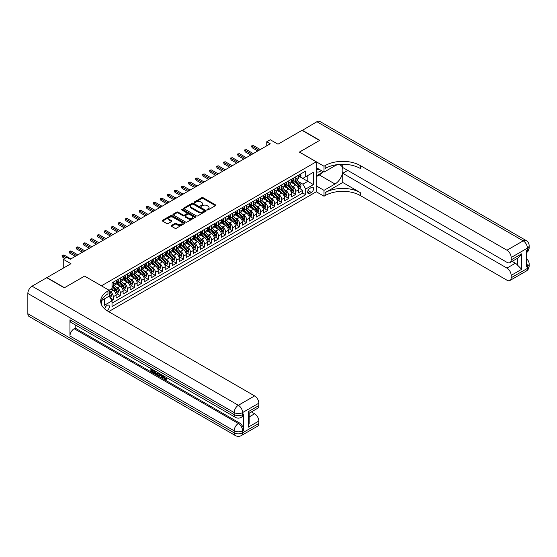 <?xml version="1.0" encoding="UTF-8"?>
<svg xmlns="http://www.w3.org/2000/svg" width="557" height="557" viewBox="0 0 557 557"><rect width="100%" height="100%" fill="white"/><g stroke="black" fill="none" stroke-linecap="round" stroke-linejoin="round"><path stroke-width="0.84" d="M207.197 209.885A0.682 0.397 0 0 0 208.158 209.885L215.475 205.658A0.975 0.564 0 0 0 215.761 205.261A0.975 0.564 0 0 0 215.475 204.858L203.082 197.7A0.975 0.564 0 0 0 201.704 197.7L194.386 201.926A0.682 0.397 0 0 0 195.347 202.483L196.294 201.94A3.119 1.796 0 0 1 200.701 201.94L201.738 202.532A3.119 1.796 0 0 1 202.651 203.806A3.119 1.796 0 0 1 201.738 205.08L200.792 205.624A0.682 0.397 0 0 0 201.752 206.181L202.699 205.637A3.119 1.796 0 0 1 207.107 205.637L208.144 206.236A3.119 1.796 0 0 1 209.056 207.503A3.119 1.796 0 0 1 208.144 208.778L207.197 209.328A0.682 0.397 0 0 0 207.197 209.885L207.197 209.328M106.923 310.604A3.175 1.831 120 0 0 107.111 310.507A3.175 1.831 120 0 0 109.186 307.708A3.175 1.831 120 0 0 108.699 305.159A3.175 1.831 120 0 0 107.111 305.32A3.175 1.831 120 0 0 104.869 309.065M171.465 225.46A0.975 0.564 0 0 0 171.18 225.857A0.975 0.564 0 0 0 171.465 226.253L174.94 228.266A0.975 0.564 0 0 0 176.318 228.266L184.451 223.573A0.975 0.564 0 0 0 184.736 223.176A0.975 0.564 0 0 0 184.451 222.779L172.05 215.615A0.975 0.564 0 0 0 170.672 215.615L162.547 220.307A0.975 0.564 0 0 0 162.261 220.711A0.975 0.564 0 0 0 162.547 221.108L166.745 223.531A0.975 0.564 0 0 0 168.123 223.531L171.605 221.526A0.975 0.564 0 0 0 171.89 221.129A0.975 0.564 0 0 0 171.605 220.725L169.516 219.528A2.604 1.504 0 0 1 168.757 218.462A2.604 1.504 0 0 1 170.365 217.07A2.604 1.504 0 0 1 173.206 217.397L181.366 222.111A2.604 1.504 0 0 1 182.125 223.176A2.604 1.504 0 0 1 180.517 224.562A2.604 1.504 0 0 1 177.683 224.234L176.318 223.454A0.975 0.564 0 0 0 174.94 223.454L171.465 225.46L171.465 226.253M84.657 276.147L101.492 285.79L316.223 161.822L299.381 152.096L319.558 140.448L302.012 130.324L277.978 144.2L270.263 139.737L266.754 141.763L270.263 143.79L70.273 259.256L66.763 257.23L63.254 259.256L63.254 268.168M84.657 276.07L64.48 287.718L46.934 277.588L70.969 263.712L63.254 259.256M196.363 215.893A0.975 0.564 0 0 0 197.742 215.893L205.867 211.2A0.975 0.564 0 0 0 206.153 210.804A0.975 0.564 0 0 0 205.867 210.407L193.474 203.249A0.975 0.564 0 0 0 192.095 203.249L183.963 207.942A0.975 0.564 0 0 0 183.678 208.339A0.975 0.564 0 0 0 183.963 208.736L196.363 215.893M181.861 210.031A0.682 0.397 0 0 1 182.557 210.128L195.145 217.397L187.034 222.083A0.975 0.564 0 0 1 185.655 222.083L173.255 214.925L176.736 212.927L176.736 212.12L173.255 214.125A0.975 0.564 0 0 0 172.969 214.522A0.975 0.564 0 0 0 173.255 214.925L173.255 214.125M176.736 212.927A0.975 0.564 0 0 1 178.108 212.927L178.108 212.12A0.975 0.564 0 0 0 176.736 212.12M178.108 212.12L183.142 215.023A0.975 0.564 0 0 0 184.513 215.023L186.825 213.686A0.975 0.564 0 0 0 187.11 213.289A0.975 0.564 0 0 0 186.825 212.892L181.589 209.871A0.682 0.397 0 0 1 182.557 209.314L195.159 216.589A0.975 0.564 0 0 1 195.444 216.993A0.975 0.564 0 0 1 195.159 217.39L195.159 216.589M111.832 300.529L113.287 299.687L110.37 298.009M109.144 291.102L110.481 291.868A3.969 2.291 60 0 1 113.287 296.728L116.093 295.113L116.093 298.072L120.305 295.635L117.109 293.797M115.731 286.799L117.492 287.816A3.969 2.291 60 0 1 120.305 292.683L123.111 291.06L123.111 294.019L127.316 291.583L124.127 289.744M122.749 282.747L124.51 283.764A3.969 2.291 60 0 1 127.316 288.63L130.129 287.008L130.129 289.967L134.334 287.537L131.146 285.692M129.767 278.695L131.529 279.718A3.969 2.291 60 0 1 134.334 284.578L137.14 282.956L137.14 285.915L141.353 283.485L138.164 281.64M136.785 274.65L138.547 275.666A3.969 2.291 60 0 1 141.353 280.526L144.159 278.904L144.159 281.863L148.371 279.433L145.175 277.588M143.803 270.598L145.565 271.614A3.969 2.291 60 0 1 148.371 276.474L151.177 274.852L151.177 277.811L155.389 275.381L152.193 273.536M150.822 266.545L152.583 267.562A3.969 2.291 60 0 1 155.389 272.422L158.195 270.799L158.195 273.759L162.407 271.329L159.211 269.484M157.84 262.493L159.601 263.51A3.969 2.291 60 0 1 162.407 268.37L165.213 266.754L165.213 269.706L169.425 267.276L166.23 265.431M164.851 258.441L166.613 259.458A3.969 2.291 60 0 1 169.425 264.317L172.231 262.702L172.231 265.654L176.437 263.224L173.248 261.386M171.869 254.389L173.631 255.405A3.969 2.291 60 0 1 176.437 260.272L179.25 258.65L179.25 261.609L183.455 259.172L180.266 257.334M178.888 250.337L180.649 251.353A3.969 2.291 60 0 1 183.455 256.22L186.261 254.598L186.261 257.557L190.473 255.127L187.284 253.282M185.906 246.285L187.667 247.308A3.969 2.291 60 0 1 190.473 252.168L193.279 250.546L193.279 253.505L197.491 251.075L194.296 249.23M192.924 242.239L194.685 243.256A3.969 2.291 60 0 1 197.491 248.116L200.297 246.493L200.297 249.452L204.51 247.023L201.314 245.177M199.942 238.187L201.704 239.204A3.969 2.291 60 0 1 204.51 244.063L207.315 242.441L207.315 245.4L211.528 242.97L208.332 241.125M206.96 234.135L208.722 235.151A3.969 2.291 60 0 1 211.528 240.011L214.334 238.389L214.334 241.348L218.546 238.918L215.35 237.073M213.972 230.083L215.733 231.099A3.969 2.291 60 0 1 218.546 235.959L221.352 234.337L221.352 237.296L225.557 234.866L222.368 233.021M220.99 226.031L222.751 227.047A3.969 2.291 60 0 1 225.557 231.907L228.37 230.292L228.37 233.244L232.575 230.814L229.387 228.976M228.008 221.978L229.769 222.995A3.969 2.291 60 0 1 232.575 227.855L235.381 226.239L235.381 229.199L239.594 226.762L236.405 224.924M235.026 217.926L236.788 218.943A3.969 2.291 60 0 1 239.594 223.81L242.399 222.187L242.399 225.146L246.612 222.709L243.416 220.871M242.044 213.874L243.806 214.891A3.969 2.291 60 0 1 246.612 219.757L249.418 218.135L249.418 221.094L253.63 218.664L250.434 216.819M249.063 209.822L250.824 210.845A3.969 2.291 60 0 1 253.63 215.705L256.436 214.083L256.436 217.042L260.648 214.612L257.452 212.767M256.081 205.777L257.842 206.793A3.969 2.291 60 0 1 260.648 211.653L263.454 210.031L263.454 212.99L267.666 210.56L264.471 208.715M263.092 201.725L264.853 202.741A3.969 2.291 60 0 1 267.666 207.601L270.472 205.979L270.472 208.938L274.678 206.508L271.489 204.663M270.11 197.672L271.872 198.689A3.969 2.291 60 0 1 274.678 203.549L277.49 201.926L277.49 204.885L281.696 202.456L278.507 200.611M277.128 193.62L278.89 194.637A3.969 2.291 60 0 1 281.696 199.497L284.502 197.881L284.502 200.833L288.714 198.403L285.525 196.558M284.147 189.568L285.908 190.585A3.969 2.291 60 0 1 288.714 195.444L291.52 193.829L291.52 196.781L295.732 194.351L295.732 191.399A3.969 2.291 -120 0 0 292.926 186.532L291.165 185.516M292.536 192.513L295.732 194.351M116.093 295.113A3.969 2.291 -120 0 0 113.287 290.246L111.177 289.034M123.111 291.06A3.969 2.291 -120 0 0 120.305 286.201L115.96 283.694M130.129 287.008A3.969 2.291 -120 0 0 127.316 282.148L122.979 279.642M137.14 282.956A3.969 2.291 -120 0 0 134.334 278.096L129.997 275.59M144.159 278.904A3.969 2.291 -120 0 0 141.353 274.044L137.015 271.538M151.177 274.852A3.969 2.291 -120 0 0 148.371 269.992L144.033 267.485M158.195 270.799A3.969 2.291 -120 0 0 155.389 265.94L151.051 263.433M165.213 266.754A3.969 2.291 -120 0 0 162.407 261.887L158.063 259.381M172.231 262.702A3.969 2.291 -120 0 0 169.425 257.835L165.081 255.336M179.25 258.65A3.969 2.291 -120 0 0 176.437 253.79L172.099 251.284M186.261 254.598A3.969 2.291 -120 0 0 183.455 249.738L179.117 247.231M193.279 250.546A3.969 2.291 -120 0 0 190.473 245.686L186.135 243.179M200.297 246.493A3.969 2.291 -120 0 0 197.491 241.634L193.154 239.127M207.315 242.441A3.969 2.291 -120 0 0 204.51 237.581L200.172 235.075M214.334 238.389A3.969 2.291 -120 0 0 211.528 233.529L207.183 231.023M221.352 234.337A3.969 2.291 -120 0 0 218.546 229.477L214.201 226.971M228.37 230.292A3.969 2.291 -120 0 0 225.557 225.425L221.22 222.918M235.381 226.239A3.969 2.291 -120 0 0 232.575 221.373L228.238 218.873M242.399 222.187A3.969 2.291 -120 0 0 239.594 217.327L235.256 214.821M249.418 218.135A3.969 2.291 -120 0 0 246.612 213.275L242.274 210.769M256.436 214.083A3.969 2.291 -120 0 0 253.63 209.223L249.292 206.717M263.454 210.031A3.969 2.291 -120 0 0 260.648 205.171L256.304 202.664M270.472 205.979A3.969 2.291 -120 0 0 267.666 201.119L263.322 198.612M277.49 201.926A3.969 2.291 -120 0 0 274.678 197.067L270.34 194.56M284.502 197.881A3.969 2.291 -120 0 0 281.696 193.014L277.358 190.508M291.52 193.829A3.969 2.291 -120 0 0 288.714 188.962L284.376 186.463M311.384 187.465L309.838 188.357A3.077 1.775 120 0 0 307.826 191.065A3.077 1.775 120 0 0 308.3 193.537A3.077 1.775 120 0 0 309.838 193.383L311.384 192.492A3.077 1.775 120 0 0 313.389 189.777A3.077 1.775 120 0 0 312.916 187.312A3.077 1.775 120 0 0 311.384 187.465M101.492 304.735L101.492 300.578M108.657 311.642L316.223 191.803L316.223 161.822M109.144 296.046L112.02 300.864L112.02 306.538L305.696 194.72L305.696 189.046L302.89 184.186L298.183 181.464M112.02 300.864L104.305 305.32L104.305 298.956M109.075 290.246L112.02 288.547L112.02 282.872L305.696 171.055L305.696 176.729L313.417 172.273L313.417 184.59L305.696 189.046M117.457 281.96L117.492 281.981A3.969 2.291 60 0 0 119.477 282.183L122.289 280.561A3.969 2.291 -120 0 0 123.111 278.744L123.111 276.474M124.476 277.908L124.51 277.936A3.969 2.291 60 0 0 126.495 278.131L129.301 276.509A3.969 2.291 -120 0 0 130.129 274.692L130.129 272.422M131.494 273.863L131.529 273.884A3.969 2.291 60 0 0 133.513 274.079L136.319 272.457A3.969 2.291 -120 0 0 137.14 270.639L137.14 268.37M138.512 269.811L138.547 269.832A3.969 2.291 60 0 0 140.531 270.027L143.337 268.404A3.969 2.291 -120 0 0 144.159 266.587L144.159 264.317M145.53 265.759L145.565 265.78A3.969 2.291 60 0 0 147.549 265.974L150.355 264.352A3.969 2.291 -120 0 0 151.177 262.535L151.177 260.272M152.541 261.706L152.583 261.727A3.969 2.291 60 0 0 154.567 261.922L157.373 260.3A3.969 2.291 -120 0 0 158.195 258.483L158.195 256.22M159.56 257.654L159.601 257.675A3.969 2.291 60 0 0 161.586 257.87L164.392 256.255A3.969 2.291 -120 0 0 165.213 254.438L165.213 252.168M166.578 253.602L166.613 253.623A3.969 2.291 60 0 0 168.597 253.818L171.41 252.203A3.969 2.291 -120 0 0 172.231 250.385L172.231 248.116M173.596 249.55L173.631 249.571A3.969 2.291 60 0 0 175.615 249.773L178.421 248.15A3.969 2.291 -120 0 0 179.25 246.333L179.25 244.063M180.614 245.498L180.649 245.519A3.969 2.291 60 0 0 182.633 245.721L185.439 244.098A3.969 2.291 -120 0 0 186.261 242.281L186.261 240.011M187.632 241.453L187.667 241.473A3.969 2.291 60 0 0 189.652 241.668L192.457 240.046A3.969 2.291 -120 0 0 193.279 238.229L193.279 235.959M194.651 237.4L194.685 237.421A3.969 2.291 60 0 0 196.67 237.616L199.476 235.994A3.969 2.291 -120 0 0 200.297 234.177L200.297 231.907M201.662 233.348L201.704 233.369A3.969 2.291 60 0 0 203.688 233.564L206.494 231.942A3.969 2.291 -120 0 0 207.315 230.125L207.315 227.855M208.68 229.296L208.722 229.317A3.969 2.291 60 0 0 210.706 229.512L213.512 227.89A3.969 2.291 -120 0 0 214.334 226.072L214.334 223.81M215.698 225.244L215.733 225.265A3.969 2.291 60 0 0 217.724 225.46L220.53 223.844A3.969 2.291 -120 0 0 221.352 222.027L221.352 219.757M222.716 221.192L222.751 221.213A3.969 2.291 60 0 0 224.736 221.407L227.548 219.792A3.969 2.291 -120 0 0 228.37 217.975L228.37 215.705M229.735 217.139L229.769 217.16A3.969 2.291 60 0 0 231.754 217.362L234.56 215.74A3.969 2.291 -120 0 0 235.381 213.923L235.381 211.653M236.753 213.087L236.788 213.108A3.969 2.291 60 0 0 238.772 213.31L241.578 211.688A3.969 2.291 -120 0 0 242.399 209.871L242.399 207.601M243.771 209.035L243.806 209.063A3.969 2.291 60 0 0 245.79 209.258L248.596 207.636A3.969 2.291 -120 0 0 249.418 205.818L249.418 203.549M250.782 204.99L250.824 205.011A3.969 2.291 60 0 0 252.808 205.206L255.614 203.583A3.969 2.291 -120 0 0 256.436 201.766L256.436 199.497M257.8 200.938L257.842 200.959A3.969 2.291 60 0 0 259.827 201.154L262.632 199.531A3.969 2.291 -120 0 0 263.454 197.714L263.454 195.444M264.819 196.886L264.853 196.906A3.969 2.291 60 0 0 266.845 197.101L269.651 195.479A3.969 2.291 -120 0 0 270.472 193.662L270.472 191.399M271.837 192.833L271.872 192.854A3.969 2.291 60 0 0 273.856 193.049L276.669 191.427A3.969 2.291 -120 0 0 277.49 189.61L277.49 187.347M278.855 188.781L278.89 188.802A3.969 2.291 60 0 0 280.874 188.997L283.68 187.382A3.969 2.291 -120 0 0 284.502 185.565L284.502 183.295M285.873 184.729L285.908 184.75A3.969 2.291 60 0 0 287.892 184.945L290.698 183.33A3.969 2.291 -120 0 0 291.52 181.512L291.52 179.243M112.02 303.133L302.75 193.014L302.75 190.299L298.538 192.736L298.538 189.777A3.969 2.291 -120 0 0 295.732 184.917L291.395 182.411M292.891 180.677L292.926 180.698A3.969 2.291 -120 0 0 294.911 180.9A3.969 2.291 -120 0 0 295.732 179.082L295.732 176.813M294.911 180.9L297.717 179.277A3.969 2.291 -120 0 0 298.538 177.46L298.538 175.19M113.287 282.148L113.287 284.418A3.969 2.291 60 0 1 112.465 286.235A3.969 2.291 60 0 1 112.02 286.395M112.465 286.235L115.271 284.613A3.969 2.291 -120 0 0 116.093 282.796L116.093 280.526M120.305 278.096L120.305 280.366A3.969 2.291 60 0 1 119.477 282.183M127.316 274.044L127.316 276.314A3.969 2.291 60 0 1 126.495 278.131M134.334 269.992L134.334 272.262A3.969 2.291 60 0 1 133.513 274.079M141.353 265.94L141.353 268.209A3.969 2.291 60 0 1 140.531 270.027M148.371 261.887L148.371 264.157A3.969 2.291 60 0 1 147.549 265.974M155.389 257.835L155.389 260.105A3.969 2.291 60 0 1 154.567 261.922M162.407 253.783L162.407 256.053A3.969 2.291 60 0 1 161.586 257.87M169.425 249.738L169.425 252.001A3.969 2.291 60 0 1 168.597 253.818M176.437 245.686L176.437 247.956A3.969 2.291 60 0 1 175.615 249.773M183.455 241.634L183.455 243.903A3.969 2.291 60 0 1 182.633 245.721M190.473 237.581L190.473 239.851A3.969 2.291 60 0 1 189.652 241.668M197.491 233.529L197.491 235.799A3.969 2.291 60 0 1 196.67 237.616M204.51 229.477L204.51 231.747A3.969 2.291 60 0 1 203.688 233.564M211.528 225.425L211.528 227.695A3.969 2.291 60 0 1 210.706 229.512M218.546 221.373L218.546 223.642A3.969 2.291 60 0 1 217.724 225.46M225.557 217.327L225.557 219.59A3.969 2.291 60 0 1 224.736 221.407M232.575 213.275L232.575 215.545A3.969 2.291 60 0 1 231.754 217.362M239.594 209.223L239.594 211.493A3.969 2.291 60 0 1 238.772 213.31M246.612 205.171L246.612 207.441A3.969 2.291 60 0 1 245.79 209.258M253.63 201.119L253.63 203.389A3.969 2.291 60 0 1 252.808 205.206M260.648 197.067L260.648 199.336A3.969 2.291 60 0 1 259.827 201.154M267.666 193.014L267.666 195.284A3.969 2.291 60 0 1 266.845 197.101M274.678 188.962L274.678 191.232A3.969 2.291 60 0 1 273.856 193.049M281.696 184.91L281.696 187.18A3.969 2.291 60 0 1 280.874 188.997M288.714 180.865L288.714 183.128A3.969 2.291 60 0 1 287.892 184.945M288.714 195.444L288.714 198.403M281.696 199.497L281.696 202.456M274.678 203.549L274.678 206.508M267.666 207.601L267.666 210.56M260.648 211.653L260.648 214.612M253.63 215.705L253.63 218.664M246.612 219.757L246.612 222.709M239.594 223.81L239.594 226.762M232.575 227.855L232.575 230.814M225.557 231.907L225.557 234.866M218.546 235.959L218.546 238.918M211.528 240.011L211.528 242.97M204.51 244.063L204.51 247.023M197.491 248.116L197.491 251.075M190.473 252.168L190.473 255.127M183.455 256.22L183.455 259.172M176.437 260.272L176.437 263.224M169.425 264.317L169.425 267.276M162.407 268.37L162.407 271.329M155.389 272.422L155.389 275.381M148.371 276.474L148.371 279.433M141.353 280.526L141.353 283.485M134.334 284.578L134.334 287.537M127.316 288.63L127.316 291.583M120.305 292.683L120.305 295.635M113.287 296.728L113.287 299.687M302.89 184.186L307.805 181.345L307.805 175.518L313.417 172.273M299.763 176.708L313.417 184.59M299.903 176.625L302.89 178.351L305.696 176.729M266.754 141.763L266.754 145.816M299.555 188.461L302.75 190.299M302.75 193.014L305.696 194.72M207.469 209.975L208.144 209.585A3.119 1.796 0 0 0 209.056 208.318L209.056 207.503M202.651 203.806L202.651 204.621A3.119 1.796 0 0 1 201.738 205.888L201.063 206.278M215.462 205.665L203.082 198.515A0.975 0.564 0 0 0 201.704 198.515L194.658 202.581M205.853 211.214L193.474 204.064A0.975 0.564 0 0 0 192.095 204.064L183.977 208.743M204.147 211.082A0.682 0.397 0 0 0 204.147 210.525L193.265 204.245A0.682 0.397 0 0 0 192.297 204.245L191.302 204.823A3.119 1.796 0 0 0 190.39 206.097A3.119 1.796 0 0 0 191.302 207.364L198.738 211.66A3.119 1.796 0 0 0 203.145 211.66L204.147 211.082L204.147 211.897A0.682 0.397 0 0 0 204.349 211.618L204.349 210.804M190.39 206.097L190.39 206.905A3.119 1.796 0 0 0 191.302 208.179L191.302 207.364M204.147 211.897L203.145 212.475A3.119 1.796 0 0 1 198.738 212.475L191.302 208.179M178.108 212.927L183.142 215.831A0.975 0.564 0 0 0 184.513 215.831L186.825 214.501A0.975 0.564 0 0 0 187.11 214.104L187.11 213.289M188.357 218.031A2.604 1.504 0 0 0 191.197 218.358A2.604 1.504 0 0 0 192.806 216.972A2.604 1.504 0 0 0 192.04 215.907L189.164 214.243A0.975 0.564 0 0 0 187.786 214.243L185.481 215.58A0.975 0.564 0 0 0 185.196 215.977A0.975 0.564 0 0 0 185.481 216.374L188.357 218.031L188.357 218.845A2.604 1.504 0 0 0 191.197 219.173A2.604 1.504 0 0 0 192.806 217.78L192.806 216.972M185.196 215.977L185.196 216.784A0.975 0.564 0 0 0 185.481 217.181L185.481 216.374M188.357 218.845L185.481 217.181M182.125 223.176L182.125 223.984A2.604 1.504 0 0 1 180.517 225.376A2.604 1.504 0 0 1 177.683 225.049L176.318 224.262A0.975 0.564 0 0 0 174.94 224.262L171.479 226.26M168.757 218.462L168.757 219.27A2.604 1.504 0 0 0 169.516 220.335L169.516 219.528M171.591 221.533L169.516 220.335M184.451 222.779L184.451 223.573L172.05 216.429A0.975 0.564 0 0 0 170.672 216.429L162.56 221.115M298.482 189.081L300.293 188.036L300.996 186.01A2.632 1.518 -120 0 0 299.972 183.538L296.763 179.827M296.122 185.168L292.46 180.928M294.04 183.935L291.91 181.471A6.301 3.641 -120 0 0 291.715 181.255M294.556 181.039L297.793 184.792A2.632 1.518 60 0 1 298.733 186.609L299.575 186.122A2.632 1.518 -120 0 0 298.636 184.311L295.433 180.593M294.744 180.976L298.225 185.015A1.337 0.773 60 0 1 298.566 185.537L299.575 186.122M300.397 174.118L300.996 175.149A2.632 1.518 60 0 1 300.453 176.311L299.116 177.084A2.632 1.518 -120 0 0 299.575 176.478L299.52 176.242M298.629 177.21L298.636 177.21A2.632 1.518 -120 0 0 299.116 177.084M299.234 176.284L299.575 176.478L298.733 176.966A2.632 1.518 60 0 1 298.538 177.335M259.033 150.272L252.154 146.303L252.154 147.765L251.527 145.941L252.154 146.303L253.421 145.572L260.293 149.548M252.154 147.765L257.773 151.003M251.527 145.941L253.421 145.572M316.223 171.375A6.447 3.725 120 0 0 317.699 172.092A6.447 3.725 120 0 0 321.264 170.526M316.223 168.694A4.414 2.548 120 0 0 316.94 169.565A4.414 2.548 120 0 0 317.587 169.76A4.414 2.548 120 0 0 319.182 169.321M323.45 171.786L316.223 175.963M302.221 130.442L316.891 121.732L523.197 240.84A5.953 3.439 120 0 1 526.17 240.547A5.953 5.953 0 0 1 529.15 245.707A5.953 3.439 180 0 1 527.409 248.137L511.159 257.515A5.953 3.439 -120 0 0 506.954 250.218L523.197 240.84A5.953 3.439 60 0 1 527.409 248.137L527.409 250.163L526.351 250.768L526.351 266.977L527.409 266.364L527.409 268.39A5.953 3.439 60 0 1 526.17 271.12L509.927 280.498A5.953 3.439 -120 0 0 511.159 277.769L527.409 268.39A5.953 3.439 0 0 0 529.15 265.961A5.953 5.953 0 0 1 526.17 271.12M302.221 130.199L319.767 140.329L299.45 152.138M316.223 185.843L324.014 190.341L334.994 184.005A11.161 6.447 120 0 0 342.29 174.167A11.161 6.447 120 0 0 340.578 165.22A11.161 6.447 120 0 0 334.994 165.77L324.014 172.113L324.014 166.237L325.204 165.547A24.807 14.322 180 0 1 360.288 165.547L506.954 250.218M324.014 190.341L324.014 196.217L325.204 195.528A24.807 14.322 180 0 1 360.288 195.528L506.954 280.199A5.953 3.439 -120 0 0 509.927 280.498M342.75 182.48L325.204 192.611A24.807 14.322 180 0 1 360.288 192.611L342.75 182.48L342.75 173.29L347.728 170.407M342.75 164.266L342.75 167.532L506.954 262.333A5.953 3.439 -120 0 0 509.927 262.632A5.953 3.439 -120 0 0 511.159 259.903L521.686 253.825L521.686 269.303L517.474 265.09L517.474 258.274M521.686 269.303L511.159 275.381L511.159 277.769M511.159 275.381A5.953 3.439 -120 0 0 506.954 268.091L515.371 263.224A5.953 3.439 60 0 1 517.474 265.09M342.75 173.29L506.954 268.091M316.891 121.732A5.953 3.439 -60 0 1 319.864 121.44L526.17 240.547M316.223 167.615L324.014 172.113M299.45 152.054L324.014 166.237M316.223 191.719L324.014 196.217M511.159 257.515L511.159 259.903M512.134 261.358L515.371 263.224M325.204 165.547L325.204 168.465A24.807 14.322 180 0 1 360.288 168.465L360.288 165.547M509.927 262.632L518.539 257.661L521.686 253.825M322.371 172.412A11.161 6.447 -60 0 1 319.272 174.926L316.223 176.687M163.821 375.982L165.617 378.878M163.319 375.717L164.566 379.032L165.38 379.136L166.306 378.175L166.898 378.676L165.847 379.783L164.621 379.623L162.714 375.369M159.88 375.334L159.051 376.351L158.418 375.982L159.483 373.51M162.157 375.049L162.992 377.98L162.435 378.3L161.802 377.938L161.321 376.163L159.532 375.126L159.051 376.351M152.054 370.064L152.054 371.101L154.54 372.536L154.54 373.093L153.976 373.42L150.898 371.644L150.898 368.553M154.268 370.496L153.704 371.018L151.49 369.744L151.49 371.422L152.054 371.101M69.952 319.802L234.156 414.603A5.953 3.439 120 0 0 235.388 417.332L71.185 322.531A5.953 3.439 -60 0 1 69.952 319.802L69.952 336.01A5.953 3.439 -60 0 1 74.165 328.714L75.216 328.108L239.419 422.909A5.953 3.439 60 0 1 243.632 430.206L243.632 413.997A5.953 3.439 60 0 1 242.399 416.727L241.341 417.332A5.953 3.439 -120 0 0 242.58 414.603L243.632 413.997M75.216 328.108L75.216 324.856M158.801 373.113L157.659 375.028L154.783 373.886L154.783 370.795M64.271 287.837L84.587 276.112L109.144 290.288L107.954 290.977A24.807 14.322 -0 0 0 100.685 301.107A24.807 14.322 -0 0 0 107.954 311.238L254.612 395.909A5.953 3.439 60 0 1 258.824 403.198L242.58 412.577L242.58 414.603A5.953 3.439 -0 0 1 234.156 414.603L234.156 412.577L27.85 293.469A5.953 3.439 -60 0 1 32.062 286.18L46.725 277.713L64.271 287.837M109.144 290.288L109.144 296.164L101.388 300.641M248.297 411.665L249.167 412.988L249.167 423.397L248.297 427.142L248.297 411.665L258.824 405.593L258.824 403.198M258.824 405.593A5.953 3.439 60 0 1 257.592 408.316L249.167 413.176M27.85 313.723L234.156 432.838A5.953 3.439 120 0 0 235.388 435.56L29.082 316.453A5.953 3.439 -60 0 1 27.85 313.723L27.85 293.469M251.374 411.908L254.612 413.774A5.953 3.439 60 0 1 258.824 421.064L248.297 427.142M243.632 430.206L242.58 430.812L242.58 432.838L258.824 423.459L258.824 421.064M258.824 423.459A5.953 3.439 60 0 1 257.592 426.182L241.341 435.56A5.953 3.439 -120 0 0 242.58 432.838A5.953 3.439 -0 0 1 234.156 432.838L234.156 430.812L69.952 336.01M107.954 290.977L107.954 293.894A24.807 14.322 -0 0 0 100.817 302.562M151.49 371.422L153.976 372.856L154.54 372.536M153.976 372.856L153.976 373.42M151.49 368.894L153.955 370.314M153.704 370.461L153.704 371.018M158.195 372.765L157.659 375.028M155.382 371.136L155.382 373.67L156.245 374.172L157.241 374.401L157.603 372.424M158.244 373.427L158.787 373.106M155.939 371.463L155.939 373.343L157.805 374.074M155.382 373.67L155.939 373.343M156.245 374.172L156.809 373.844M161.37 374.596L162.435 378.3M160.04 373.831L159.706 374.673L161.147 375.502L160.813 374.276M160.395 374.032L160.938 374.736M159.706 374.673L160.27 374.346M164.566 379.032L165.123 378.711M163.264 376.309L163.8 375.996M165.742 378.495L166.334 378.997L166.898 378.676M166.334 378.997L165.847 379.783M291.464 193.133L293.274 192.081L293.978 190.055A2.632 1.518 -120 0 0 292.954 187.591L289.744 183.88M289.104 189.22L285.442 184.98M287.022 187.988L284.892 185.523A6.301 3.641 -120 0 0 284.697 185.307M287.537 185.091L290.782 188.844A2.632 1.518 60 0 1 291.715 190.654L292.557 190.174A2.632 1.518 -120 0 0 291.617 188.357L288.415 184.645M287.725 185.028L291.214 189.067A1.337 0.773 60 0 1 291.548 189.589L292.557 190.174M284.446 197.185L286.256 196.134L286.959 194.108A2.632 1.518 -120 0 0 285.936 191.643L282.733 187.932M282.086 193.272L278.423 189.032M280.004 192.04L277.873 189.575A6.301 3.641 -120 0 0 277.678 189.359M280.519 189.143L283.764 192.896A2.632 1.518 60 0 1 284.697 194.706L285.539 194.219A2.632 1.518 -120 0 0 284.606 192.409L281.396 188.698M280.707 189.081L284.195 193.112A1.337 0.773 60 0 1 284.53 193.641L285.539 194.219M277.428 201.237L279.245 200.186L279.941 198.16A2.632 1.518 -120 0 0 278.918 195.695L275.715 191.977M275.067 197.324L271.405 193.084M272.986 196.092L270.862 193.627A6.301 3.641 -120 0 0 270.66 193.404M273.501 193.195L276.745 196.948A2.632 1.518 60 0 1 277.678 198.758L278.521 198.271A2.632 1.518 -120 0 0 277.588 196.461L274.378 192.75M273.689 193.133L277.177 197.164A1.337 0.773 60 0 1 277.511 197.693L278.521 198.271M270.41 205.282L272.227 204.238L272.923 202.212A2.632 1.518 -120 0 0 271.9 199.74L268.697 196.029M268.056 201.376L264.387 197.136M265.968 200.137L263.844 197.679A6.301 3.641 -120 0 0 263.649 197.457M266.483 197.248L269.727 201A2.632 1.518 60 0 1 270.667 202.811L271.51 202.323A2.632 1.518 -120 0 0 270.57 200.513L267.36 196.802M266.678 197.185L270.159 201.216A1.337 0.773 60 0 1 270.5 201.745L271.51 202.323M293.379 178.17L293.978 179.201A2.632 1.518 60 0 1 293.435 180.364L292.098 181.136A2.632 1.518 -120 0 0 292.557 180.531L292.502 180.294M291.61 181.255L291.617 181.255A2.632 1.518 -120 0 0 292.098 181.136M292.216 180.336L292.557 180.531L291.715 181.018A2.632 1.518 60 0 1 291.52 181.387M252.015 154.324L245.136 150.355L245.136 151.817L244.509 149.993L245.136 150.355L246.403 149.624L253.275 153.6M245.136 151.817L250.754 155.055M244.509 149.993L246.403 149.624M286.368 182.223L286.959 183.253A2.632 1.518 60 0 1 286.416 184.416L285.08 185.189A2.632 1.518 -120 0 0 285.539 184.583L285.483 184.346M284.592 185.307L284.606 185.307A2.632 1.518 -120 0 0 285.08 185.189M285.198 184.381L285.539 184.583L284.697 185.063A2.632 1.518 60 0 1 284.502 185.439M244.996 158.376L238.124 154.407L238.124 155.863L237.491 154.045L238.124 154.407L239.385 153.676L246.264 157.645M238.124 155.863L243.736 159.107M237.491 154.045L239.385 153.676M279.349 186.268L279.941 187.305A2.632 1.518 60 0 1 279.398 188.468L278.068 189.234A2.632 1.518 -120 0 0 278.521 188.628L278.465 188.398M277.574 189.359L277.588 189.359A2.632 1.518 -120 0 0 278.068 189.234M278.187 188.433L278.521 188.628L277.678 189.115A2.632 1.518 60 0 1 277.49 189.491M237.978 162.428L231.106 158.46L231.106 159.915L230.473 158.091L231.106 158.46L232.366 157.728L239.245 161.697M231.106 159.915L236.718 163.159M230.473 158.091L232.366 157.728M272.331 190.32L272.923 191.357A2.632 1.518 60 0 1 272.38 192.52L271.05 193.286A2.632 1.518 -120 0 0 271.51 192.68L271.454 192.45M270.556 193.411L270.57 193.411A2.632 1.518 -120 0 0 271.05 193.286M271.168 192.485L271.51 192.68L270.667 193.168A2.632 1.518 60 0 1 270.472 193.544M230.96 166.48L224.088 162.512L224.088 163.967L223.454 162.143L224.088 162.512L225.348 161.781L232.227 165.749M224.088 163.967L229.7 167.211M223.454 162.143L225.348 161.781M263.391 209.335L265.209 208.29L265.912 206.264A2.632 1.518 -120 0 0 264.888 203.792L261.679 200.081M261.038 205.429L257.369 201.181M258.949 204.189L256.826 201.731A6.301 3.641 -120 0 0 256.631 201.509M259.465 201.293L262.709 205.053A2.632 1.518 60 0 1 263.649 206.863L264.491 206.375A2.632 1.518 -120 0 0 263.552 204.565L260.349 200.854M259.659 201.237L263.141 205.268A1.337 0.773 60 0 1 263.482 205.791L264.491 206.375M265.313 194.372L265.912 195.41A2.632 1.518 60 0 1 265.362 196.572L264.032 197.338A2.632 1.518 -120 0 0 264.491 196.732L264.436 196.503M263.538 197.463L263.552 197.463A2.632 1.518 -120 0 0 264.032 197.338M264.15 196.537L264.491 196.732L263.649 197.22A2.632 1.518 60 0 1 263.454 197.596M223.949 170.533L217.07 166.564L217.07 168.019L216.436 166.195L217.07 166.564L218.33 165.833L225.209 169.801M217.07 168.019L222.682 171.264M216.436 166.195L218.33 165.833M256.38 213.387L258.19 212.342L258.894 210.316A2.632 1.518 -120 0 0 257.87 207.845L254.66 204.134M254.02 209.481L250.358 205.234M251.931 208.241L249.808 205.784A6.301 3.641 -120 0 0 249.613 205.561M252.446 205.345L255.691 209.105A2.632 1.518 60 0 1 256.631 210.915L257.473 210.428A2.632 1.518 -120 0 0 256.533 208.617L253.331 204.906M252.641 205.289L256.123 209.321A1.337 0.773 60 0 1 256.464 209.843L257.473 210.428M258.295 198.424L258.894 199.455A2.632 1.518 60 0 1 258.351 200.624L257.014 201.39A2.632 1.518 -120 0 0 257.473 200.785L257.418 200.555M256.526 201.516L256.533 201.516A2.632 1.518 -120 0 0 257.014 201.39M257.132 200.59L257.473 200.785L256.631 201.272A2.632 1.518 60 0 1 256.436 201.648M216.931 174.585L210.052 170.609L210.052 172.071L209.418 170.247L210.052 170.609L211.312 169.885L218.191 173.854M210.052 172.071L215.663 175.309M209.418 170.247L211.312 169.885M249.362 217.439L251.172 216.395L251.875 214.368A2.632 1.518 -120 0 0 250.852 211.897L247.642 208.186M247.002 213.533L243.339 209.286M244.92 212.294L242.789 209.829A6.301 3.641 -120 0 0 242.594 209.613M245.435 209.397L248.673 213.157A2.632 1.518 60 0 1 249.613 214.967L250.455 214.48A2.632 1.518 -120 0 0 249.515 212.67L246.312 208.959M245.623 209.335L249.104 213.373A1.337 0.773 60 0 1 249.445 213.895L250.455 214.48M251.277 202.476L251.875 203.507A2.632 1.518 60 0 1 251.332 204.67L249.996 205.442A2.632 1.518 -120 0 0 250.455 204.837L250.399 204.6M249.508 205.568L249.515 205.568A2.632 1.518 -120 0 0 249.996 205.442M250.114 204.642L250.455 204.837L249.613 205.324A2.632 1.518 60 0 1 249.418 205.7M209.912 178.637L203.033 174.661L203.033 176.123L202.407 174.299L203.033 174.661L204.301 173.937L211.173 177.906M203.033 176.123L208.645 179.361M202.407 174.299L204.301 173.937M242.344 221.491L244.154 220.447L244.857 218.421A2.632 1.518 -120 0 0 243.834 215.949L240.624 212.238M239.983 217.578L236.321 213.338M237.902 216.346L235.771 213.881A6.301 3.641 -120 0 0 235.576 213.665M238.417 213.449L241.654 217.202A2.632 1.518 60 0 1 242.594 219.019L243.437 218.532A2.632 1.518 -120 0 0 242.497 216.722L239.294 213.004M238.605 213.387L242.093 217.425A1.337 0.773 60 0 1 242.427 217.947L243.437 218.532M244.258 206.529L244.857 207.559A2.632 1.518 60 0 1 244.314 208.722L242.977 209.495A2.632 1.518 -120 0 0 243.437 208.889L243.381 208.652M242.49 209.62L242.497 209.62A2.632 1.518 -120 0 0 242.977 209.495M243.096 208.694L243.437 208.889L242.594 209.376A2.632 1.518 60 0 1 242.399 209.745M202.894 182.682L196.015 178.713L196.015 180.176L195.389 178.351L196.015 178.713L197.282 177.982L204.154 181.958M196.015 180.176L201.634 183.413M195.389 178.351L197.282 177.982M235.326 225.543L237.136 224.499L237.839 222.473A2.632 1.518 -120 0 0 236.816 220.001L233.613 216.29M232.965 221.63L229.303 217.39M230.883 220.398L228.753 217.933A6.301 3.641 -120 0 0 228.558 217.717M231.399 217.502L234.643 221.254A2.632 1.518 60 0 1 235.576 223.065L236.419 222.584A2.632 1.518 -120 0 0 235.486 220.767L232.276 217.056M231.587 217.439L235.075 221.477A1.337 0.773 60 0 1 235.409 221.999L236.419 222.584M237.247 210.581L237.839 211.611A2.632 1.518 60 0 1 237.296 212.774L235.959 213.547A2.632 1.518 -120 0 0 236.419 212.941L236.363 212.704M235.472 213.665L235.486 213.665A2.632 1.518 -120 0 0 235.959 213.547M236.077 212.746L236.419 212.941L235.576 213.428A2.632 1.518 60 0 1 235.381 213.797M195.876 186.734L188.997 182.766L188.997 184.228L188.37 182.404L188.997 182.766L190.264 182.035L197.143 186.01M188.997 184.228L194.616 187.465M188.37 182.404L190.264 182.035M228.307 229.595L230.125 228.544L230.821 226.518A2.632 1.518 -120 0 0 229.797 224.053L226.595 220.342M225.947 225.682L222.285 221.442M223.865 224.45L221.735 221.985A6.301 3.641 -120 0 0 221.54 221.77M224.38 221.554L227.625 225.307A2.632 1.518 60 0 1 228.558 227.117L229.4 226.636A2.632 1.518 -120 0 0 228.467 224.819L225.258 221.108M224.568 221.491L228.057 225.529A1.337 0.773 60 0 1 228.391 226.051L229.4 226.636M230.229 214.633L230.821 215.663A2.632 1.518 60 0 1 230.278 216.826L228.948 217.599A2.632 1.518 -120 0 0 229.4 216.993L229.345 216.757M228.454 217.717L228.467 217.717A2.632 1.518 -120 0 0 228.948 217.599M229.066 216.791L229.4 216.993L228.558 217.474A2.632 1.518 60 0 1 228.37 217.85M188.858 190.786L181.986 186.818L181.986 188.273L181.352 186.456L181.986 186.818L183.246 186.087L190.125 190.055M181.986 188.273L187.598 191.517M181.352 186.456L183.246 186.087M221.289 233.648L223.106 232.596L223.803 230.57A2.632 1.518 -120 0 0 222.779 228.105L219.576 224.394M218.936 229.735L215.267 225.494M216.847 228.502L214.724 226.038A6.301 3.641 -120 0 0 214.529 225.815M217.362 225.606L220.607 229.359A2.632 1.518 60 0 1 221.547 231.169L222.389 230.682A2.632 1.518 -120 0 0 221.449 228.871L218.24 225.16M217.557 225.543L221.038 229.575A1.337 0.773 60 0 1 221.373 230.104L222.389 230.682M223.211 218.678L223.803 219.716A2.632 1.518 60 0 1 223.26 220.878L221.93 221.651A2.632 1.518 -120 0 0 222.389 221.045L222.334 220.809M221.435 221.77L221.449 221.77A2.632 1.518 -120 0 0 221.93 221.651M222.048 220.844L222.389 221.045L221.547 221.526A2.632 1.518 60 0 1 221.352 221.902M181.84 194.839L174.968 190.87L174.968 192.325L174.334 190.501L174.968 190.87L176.228 190.139L183.107 194.108M174.968 192.325L180.579 195.57M174.334 190.501L176.228 190.139M214.271 237.7L216.088 236.648L216.791 234.622A2.632 1.518 -120 0 0 215.761 232.158L212.558 228.44M211.918 233.787L208.248 229.547M209.829 232.554L207.705 230.09A6.301 3.641 -120 0 0 207.51 229.867M210.344 229.658L213.589 233.411A2.632 1.518 60 0 1 214.529 235.221L215.371 234.734A2.632 1.518 -120 0 0 214.431 232.923L211.228 229.212M210.539 229.595L214.02 233.627A1.337 0.773 60 0 1 214.361 234.156L215.371 234.734M216.193 222.73L216.791 223.768A2.632 1.518 60 0 1 216.241 224.931L214.911 225.696A2.632 1.518 -120 0 0 215.371 225.091L215.315 224.861M214.417 225.822L214.431 225.822A2.632 1.518 -120 0 0 214.911 225.696M215.03 224.896L215.371 225.091L214.529 225.578A2.632 1.518 60 0 1 214.334 225.954M174.828 198.891L167.949 194.922L167.949 196.377L167.316 194.553L167.949 194.922L169.21 194.191L176.089 198.16M167.949 196.377L173.561 199.622M167.316 194.553L169.21 194.191M207.26 241.745L209.07 240.701L209.773 238.675A2.632 1.518 -120 0 0 208.75 236.203L205.54 232.492M204.899 237.839L201.237 233.592M202.811 236.6L200.687 234.142A6.301 3.641 -120 0 0 200.492 233.919M203.326 233.71L206.57 237.463A2.632 1.518 60 0 1 207.51 239.273L208.353 238.786A2.632 1.518 -120 0 0 207.413 236.976L204.21 233.265M203.521 233.648L207.002 237.679A1.337 0.773 60 0 1 207.343 238.201L208.353 238.786M209.174 226.783L209.773 227.82A2.632 1.518 60 0 1 209.23 228.983L207.893 229.749A2.632 1.518 -120 0 0 208.353 229.143L208.297 228.913M207.406 229.874L207.413 229.874A2.632 1.518 -120 0 0 207.893 229.749M208.012 228.948L208.353 229.143L207.51 229.63A2.632 1.518 60 0 1 207.315 230.006M167.81 202.943L160.931 198.974L160.931 200.429L160.298 198.605L160.931 198.974L162.191 198.243L169.07 202.212M160.931 200.429L166.543 203.674M160.298 198.605L162.191 198.243M200.242 245.797L202.052 244.753L202.755 242.727A2.632 1.518 -120 0 0 201.731 240.255L198.522 236.544M197.881 241.891L194.219 237.644M195.799 240.652L193.669 238.194A6.301 3.641 -120 0 0 193.474 237.971M196.315 237.755L199.552 241.515A2.632 1.518 60 0 1 200.492 243.325L201.335 242.838A2.632 1.518 -120 0 0 200.395 241.028L197.192 237.317M196.503 237.7L199.984 241.731A1.337 0.773 60 0 1 200.325 242.253L201.335 242.838M202.156 230.835L202.734 231.837A2.632 1.518 60 0 1 202.212 233.035L200.875 233.801A2.632 1.518 -120 0 0 201.335 233.195L201.279 232.965M200.388 233.926L200.395 233.926A2.632 1.518 -120 0 0 200.875 233.801M200.993 233L201.335 233.195L200.492 233.682A2.632 1.518 60 0 1 200.297 234.058M160.792 206.995L153.913 203.027L153.913 204.482L153.279 202.657L153.913 203.027L155.18 202.295L162.052 206.264M153.913 204.482L159.525 207.719M153.279 202.657L155.18 202.295M193.223 249.849L195.034 248.805L195.737 246.779A2.632 1.518 -120 0 0 194.713 244.307L191.504 240.596M190.863 245.943L187.201 241.696M188.781 244.704L186.651 242.246A6.301 3.641 -120 0 0 186.456 242.023M189.296 241.808L192.534 245.567A2.632 1.518 60 0 1 193.474 247.378L194.316 246.89A2.632 1.518 -120 0 0 193.376 245.08L190.174 241.369M189.484 241.752L192.973 245.783A1.337 0.773 60 0 1 193.307 246.305L194.316 246.89M195.138 234.887L195.737 235.917A2.632 1.518 60 0 1 195.194 237.08L193.857 237.853A2.632 1.518 -120 0 0 194.316 237.247L194.261 237.017M193.37 237.978L193.376 237.978A2.632 1.518 -120 0 0 193.857 237.853M193.975 237.052L194.316 237.247L193.474 237.735A2.632 1.518 60 0 1 193.279 238.111M153.774 211.047L146.895 207.072L146.895 208.534L146.268 206.71L146.895 207.072L148.162 206.348L155.034 210.316M146.895 208.534L152.514 211.771M146.268 206.71L148.162 206.348M186.205 253.901L188.015 252.857L188.719 250.831A2.632 1.518 -120 0 0 187.695 248.359L184.492 244.648M183.845 249.989L180.183 245.748M181.763 248.756L179.633 246.291A6.301 3.641 -120 0 0 179.438 246.076M182.278 245.86L185.523 249.613A2.632 1.518 60 0 1 186.456 251.43L187.298 250.942A2.632 1.518 -120 0 0 186.365 249.132L183.156 245.414M182.466 245.797L185.954 249.835A1.337 0.773 60 0 1 186.289 250.358L187.298 250.942M188.127 238.939L188.719 239.97A2.632 1.518 60 0 1 188.175 241.132L186.839 241.905A2.632 1.518 -120 0 0 187.298 241.299L187.243 241.063M186.351 242.03L186.365 242.03A2.632 1.518 -120 0 0 186.839 241.905M186.957 241.104L187.298 241.299L186.456 241.787A2.632 1.518 60 0 1 186.261 242.163M146.756 215.099L139.877 211.124L139.877 212.586L139.25 210.762L139.877 211.124L141.144 210.4L148.023 214.368M139.877 212.586L145.495 215.824M139.25 210.762L141.144 210.4M179.187 257.954L181.004 256.909L181.7 254.883A2.632 1.518 -120 0 0 180.677 252.412L177.474 248.701M176.827 254.041L173.164 249.801M174.745 252.808L172.614 250.344A6.301 3.641 -120 0 0 172.419 250.128M175.26 249.912L178.505 253.665A2.632 1.518 60 0 1 179.438 255.482L180.28 254.995A2.632 1.518 -120 0 0 179.347 253.184L176.137 249.466M175.448 249.849L178.936 253.888A1.337 0.773 60 0 1 179.27 254.41L180.28 254.995M181.109 242.991L181.7 244.022A2.632 1.518 60 0 1 181.157 245.184L179.827 245.957A2.632 1.518 -120 0 0 180.28 245.352L180.224 245.115M179.333 246.083L179.347 246.083A2.632 1.518 -120 0 0 179.827 245.957M179.946 245.157L180.28 245.352L179.438 245.839A2.632 1.518 60 0 1 179.25 246.208M139.737 219.145L132.865 215.176L132.865 216.638L132.232 214.814L132.865 215.176L134.126 214.445L141.005 218.421M132.865 216.638L138.477 219.876M132.232 214.814L134.126 214.445M172.169 262.006L173.986 260.954L174.682 258.928A2.632 1.518 -120 0 0 173.659 256.464L170.456 252.753M169.815 258.093L166.146 253.853M167.727 256.861L165.603 254.396A6.301 3.641 -120 0 0 165.408 254.18M168.242 253.964L171.486 257.717A2.632 1.518 60 0 1 172.426 259.527L173.269 259.047A2.632 1.518 -120 0 0 172.329 257.23L169.119 253.519M168.437 253.901L171.918 257.94A1.337 0.773 60 0 1 172.252 258.462L173.269 259.047M174.09 247.043L174.682 248.074A2.632 1.518 60 0 1 174.139 249.237L172.809 250.009A2.632 1.518 -120 0 0 173.269 249.404L173.213 249.167M172.315 250.128L172.329 250.128A2.632 1.518 -120 0 0 172.809 250.009M172.928 249.209L173.269 249.404L172.426 249.891A2.632 1.518 60 0 1 172.231 250.26M132.719 223.197L125.847 219.228L125.847 220.69L125.214 218.866L125.847 219.228L127.107 218.497L133.986 222.473M125.847 220.69L131.459 223.928M125.214 218.866L127.107 218.497M165.15 266.058L166.968 265.007L167.671 262.981A2.632 1.518 -120 0 0 166.64 260.516L163.438 256.805M162.797 262.145L159.128 257.905M160.708 260.913L158.585 258.448A6.301 3.641 -120 0 0 158.39 258.232M161.224 258.016L164.468 261.769A2.632 1.518 60 0 1 165.408 263.579L166.251 263.092A2.632 1.518 -120 0 0 165.311 261.282L162.101 257.571M161.419 257.954L164.9 261.985A1.337 0.773 60 0 1 165.241 262.514L166.251 263.092M167.072 251.096L167.65 252.098A2.632 1.518 60 0 1 167.121 253.289L165.791 254.062A2.632 1.518 -120 0 0 166.251 253.456L166.195 253.219M165.297 254.18L165.311 254.18A2.632 1.518 -120 0 0 165.791 254.062M165.909 253.254L166.251 253.456L165.408 253.936A2.632 1.518 60 0 1 165.213 254.312M125.708 227.249L118.829 223.28L118.829 224.736L118.195 222.918L118.829 223.28L120.089 222.549L126.968 226.518M118.829 224.736L124.441 227.98M118.195 222.918L120.089 222.549M158.139 270.11L159.95 269.059L160.653 267.033A2.632 1.518 -120 0 0 159.629 264.568L156.42 260.85M155.779 266.197L152.117 261.957M153.69 264.965L151.567 262.5A6.301 3.641 -120 0 0 151.372 262.277M154.205 262.068L157.45 265.821A2.632 1.518 60 0 1 158.39 267.632L159.232 267.144A2.632 1.518 -120 0 0 158.292 265.334L155.09 261.623M154.4 262.006L157.882 266.037A1.337 0.773 60 0 1 158.223 266.566L159.232 267.144M160.054 255.141L160.653 256.178A2.632 1.518 60 0 1 160.11 257.341L158.773 258.107A2.632 1.518 -120 0 0 159.232 257.501L159.177 257.271M158.285 258.232L158.292 258.232A2.632 1.518 -120 0 0 158.773 258.107M158.891 257.306L159.232 257.501L158.39 257.988A2.632 1.518 60 0 1 158.195 258.364M118.69 231.301L111.811 227.333L111.811 228.788L111.177 226.964L111.811 227.333L113.071 226.602L119.95 230.57M111.811 228.788L117.423 232.032M111.177 226.964L113.071 226.602M151.121 274.155L152.931 273.111L153.635 271.085A2.632 1.518 -120 0 0 152.611 268.613L149.401 264.902M148.761 270.249L145.099 266.009M146.672 269.01L144.548 266.552A6.301 3.641 -120 0 0 144.354 266.33M147.194 266.121L150.432 269.873A2.632 1.518 60 0 1 151.372 271.684L152.214 271.196A2.632 1.518 -120 0 0 151.274 269.386L148.071 265.675M147.382 266.058L150.863 270.089A1.337 0.773 60 0 1 151.205 270.618L152.214 271.196M153.036 259.193L153.635 260.23A2.632 1.518 60 0 1 153.091 261.393L151.755 262.159A2.632 1.518 -120 0 0 152.214 261.553L152.158 261.324M151.267 262.284L151.274 262.284A2.632 1.518 -120 0 0 151.755 262.159M151.873 261.358L152.214 261.553L151.372 262.041A2.632 1.518 60 0 1 151.177 262.417M111.672 235.353L104.793 231.385L104.793 232.84L104.159 231.016L104.793 231.385L106.06 230.654L112.932 234.622M104.793 232.84L110.404 236.084M104.159 231.016L106.06 230.654M144.103 278.208L145.913 277.163L146.616 275.137A2.632 1.518 -120 0 0 145.593 272.665L142.383 268.954M141.743 274.302L138.08 270.054M139.661 273.062L137.53 270.605A6.301 3.641 -120 0 0 137.335 270.382M140.176 270.166L143.414 273.926A2.632 1.518 60 0 1 144.354 275.736L145.196 275.249A2.632 1.518 -120 0 0 144.256 273.438L141.053 269.727M140.364 270.11L143.852 274.141A1.337 0.773 60 0 1 144.186 274.664L145.196 275.249M146.018 263.245L146.616 264.283A2.632 1.518 60 0 1 146.073 265.445L144.736 266.211A2.632 1.518 -120 0 0 145.196 265.605L145.14 265.376M144.249 266.337L144.256 266.337A2.632 1.518 -120 0 0 144.736 266.211M144.855 265.411L145.196 265.605L144.354 266.093A2.632 1.518 60 0 1 144.159 266.469M104.653 239.406L97.774 235.437L97.774 236.892L97.148 235.068L97.774 235.437L99.042 234.706L105.914 238.675M97.774 236.892L103.393 240.137M97.148 235.068L99.042 234.706M137.085 282.26L138.895 281.215L139.598 279.189A2.632 1.518 -120 0 0 138.575 276.718L135.372 273.007M134.724 278.354L131.062 274.107M132.643 277.114L130.512 274.657A6.301 3.641 -120 0 0 130.317 274.434M133.158 274.218L136.402 277.978A2.632 1.518 60 0 1 137.335 279.788L138.178 279.301A2.632 1.518 -120 0 0 137.245 277.49L134.035 273.779M133.346 274.162L136.834 278.194A1.337 0.773 60 0 1 137.168 278.716L138.178 279.301M138.999 267.297L139.598 268.328A2.632 1.518 60 0 1 139.055 269.497L137.718 270.263A2.632 1.518 -120 0 0 138.178 269.658L138.122 269.428M137.231 270.389L137.245 270.389A2.632 1.518 -120 0 0 137.718 270.263M137.837 269.463L138.178 269.658L137.335 270.145A2.632 1.518 60 0 1 137.14 270.521M97.635 243.458L90.756 239.482L90.756 240.944L90.13 239.12L90.756 239.482L92.023 238.758L98.902 242.727M90.756 240.944L96.375 244.182M90.13 239.12L92.023 238.758M130.066 286.312L131.884 285.268L132.58 283.241A2.632 1.518 -120 0 0 131.556 280.77L128.354 277.059M127.706 282.406L124.044 278.159M125.624 281.167L123.494 278.702A6.301 3.641 -120 0 0 123.299 278.486M126.14 278.27L129.384 282.03A2.632 1.518 60 0 1 130.317 283.84L131.16 283.353A2.632 1.518 -120 0 0 130.227 281.543L127.017 277.832M126.328 278.208L129.816 282.246A1.337 0.773 60 0 1 130.15 282.768L131.16 283.353M131.988 271.35L132.58 272.38A2.632 1.518 60 0 1 132.037 273.543L130.707 274.316A2.632 1.518 -120 0 0 131.16 273.71L131.104 273.473M130.213 274.441L130.227 274.441A2.632 1.518 -120 0 0 130.707 274.316M130.825 273.515L131.16 273.71L130.317 274.197A2.632 1.518 60 0 1 130.129 274.573M90.617 247.51L83.745 243.534L83.745 244.996L83.111 243.172L83.745 243.534L85.005 242.81L91.884 246.779M83.745 244.996L89.357 248.234M83.111 243.172L85.005 242.81M123.048 290.364L124.865 289.32L125.562 287.294A2.632 1.518 -120 0 0 124.538 284.822L121.335 281.111M120.695 286.451L117.026 282.211M118.606 285.219L116.483 282.754A6.301 3.641 -120 0 0 116.288 282.538M119.121 282.322L122.366 286.075A2.632 1.518 60 0 1 123.306 287.892L124.141 287.405A2.632 1.518 -120 0 0 123.208 285.595L119.999 281.877M119.316 282.26L122.798 286.298A1.337 0.773 60 0 1 123.132 286.82L124.141 287.405M116.03 294.416L117.847 293.372L118.55 291.346A2.632 1.518 -120 0 0 117.52 288.874L114.317 285.163M113.677 290.503L111.999 288.561M112.103 286.375L115.348 290.127A2.632 1.518 60 0 1 116.288 291.938L117.13 291.457A2.632 1.518 -120 0 0 116.19 289.64L112.98 285.929M112.298 286.312L115.779 290.35A1.337 0.773 60 0 1 116.121 290.872L117.13 291.457M110.23 297.765L110.829 297.417L111.532 295.391A2.632 1.518 -120 0 0 110.509 292.926L109.144 291.346M109.144 295.579A2.632 1.518 60 0 1 109.269 295.99L110.112 295.509A2.632 1.518 -120 0 0 109.172 293.692L109.144 293.664M124.97 275.402L125.562 276.432A2.632 1.518 60 0 1 125.019 277.595L123.689 278.368A2.632 1.518 -120 0 0 124.141 277.762L124.093 277.525M123.194 278.493L123.208 278.493A2.632 1.518 -120 0 0 123.689 278.368M123.807 277.567L124.141 277.762L123.306 278.249A2.632 1.518 60 0 1 123.111 278.618M83.599 251.555L76.727 247.587L76.727 249.049L76.093 247.224L76.727 247.587L77.987 246.855L84.866 250.831M76.727 249.049L82.339 252.286M76.093 247.224L77.987 246.855M117.952 279.454L118.55 280.484A2.632 1.518 60 0 1 118 281.647L116.671 282.42A2.632 1.518 -120 0 0 117.13 281.814L117.074 281.577M116.176 282.538L116.19 282.538A2.632 1.518 -120 0 0 116.671 282.42M116.789 281.619L117.13 281.814L116.288 282.302A2.632 1.518 60 0 1 116.093 282.671M76.588 255.607L69.709 251.639L69.709 253.101L69.075 251.277L69.709 251.639L70.969 250.908L77.848 254.883M69.709 253.101L75.32 256.338M69.075 251.277L70.969 250.908M66.06 257.633L62.69 255.691L62.69 257.146L62.057 255.329L62.69 255.691L63.951 254.96L70.83 258.928M62.69 257.146L64.793 258.364M62.057 255.329L63.951 254.96M110.481 291.868L113.287 290.246M117.492 287.816L120.305 286.201M124.51 283.764L127.316 282.148M131.529 279.718L134.334 278.096M138.547 275.666L141.353 274.044M145.565 271.614L148.371 269.992M152.583 267.562L155.389 265.94M159.601 263.51L162.407 261.887M166.613 259.458L169.425 257.835M173.631 255.405L176.437 253.79M180.649 251.353L183.455 249.738M187.667 247.308L190.473 245.686M194.685 243.256L197.491 241.634M201.704 239.204L204.51 237.581M208.722 235.151L211.528 233.529M215.733 231.099L218.546 229.477M222.751 227.047L225.557 225.425M229.769 222.995L232.575 221.373M236.788 218.943L239.594 217.327M243.806 214.891L246.612 213.275M250.824 210.845L253.63 209.223M257.842 206.793L260.648 205.171M264.853 202.741L267.666 201.119M271.872 198.689L274.678 197.067M278.89 194.637L281.696 193.014M285.908 190.585L288.714 188.962M292.926 186.532L295.732 184.917M295.732 179.082L298.538 177.46M113.287 284.418L116.093 282.796M120.305 280.366L123.111 278.744M127.316 276.314L130.129 274.692M134.334 272.262L137.14 270.639M141.353 268.209L144.159 266.587M148.371 264.157L151.177 262.535M155.389 260.105L158.195 258.483M162.407 256.053L165.213 254.438M169.425 252.001L172.231 250.385M176.437 247.956L179.25 246.333M183.455 243.903L186.261 242.281M190.473 239.851L193.279 238.229M197.491 235.799L200.297 234.177M204.51 231.747L207.315 230.125M211.528 227.695L214.334 226.072M218.546 223.642L221.352 222.027M225.557 219.59L228.37 217.975M232.575 215.545L235.381 213.923M239.594 211.493L242.399 209.871M246.612 207.441L249.418 205.818M253.63 203.389L256.436 201.766M260.648 199.336L263.454 197.714M267.666 195.284L270.472 193.662M274.678 191.232L277.49 189.61M281.696 187.18L284.502 185.565M288.714 183.128L291.52 181.512M295.732 191.399L298.538 189.777M308.014 190.55L311.384 192.492M307.659 192.123L309.838 193.383M208.144 209.585L208.144 208.778M200.792 206.181L200.792 205.624M201.738 205.888L201.738 205.08M194.386 202.483L194.386 201.926M201.704 198.515L201.704 197.7M203.082 198.515L203.082 197.7M215.475 205.658L215.475 204.858M183.963 208.736L183.963 207.942M192.095 204.064L192.095 203.249M193.474 204.064L193.474 203.249M205.867 211.2L205.867 210.407M198.738 212.475L198.738 211.66M203.145 212.475L203.145 211.66M183.142 215.831L183.142 215.023M184.513 215.831L184.513 215.023M186.825 214.501L186.825 213.686M182.557 210.128L182.557 209.314M174.94 224.262L174.94 223.454M176.318 224.262L176.318 223.454M177.683 225.049L177.683 224.234M171.605 221.526L171.605 220.725M162.547 221.108L162.547 220.307M170.672 216.429L170.672 215.615M172.05 216.429L172.05 215.615M298.079 187.73L300.975 186.059M298.636 184.311L299.972 183.538M296.54 185.516L297.793 184.792M300.975 175.121L298.538 176.527M325.204 192.611L325.204 195.528M360.288 192.611L360.288 195.528M526.351 262.542A5.953 3.439 60 0 1 527.409 266.364A5.953 3.439 180 0 0 529.15 263.934A5.953 5.953 0 0 0 526.351 258.887M527.409 250.163A5.953 3.439 60 0 1 526.351 252.767A5.953 5.953 0 0 0 529.15 247.733A5.953 3.439 0 0 1 527.409 250.163M319.272 174.926L334.994 184.005M32.062 286.18L238.368 405.287L254.612 395.909M74.165 328.714L238.368 423.515L239.419 422.909M249.167 416.914L254.612 413.774M238.368 405.287A5.953 3.439 120 0 0 234.156 412.577A5.953 3.439 180 0 0 242.58 412.577A5.953 3.439 -120 0 0 238.368 405.287M238.368 423.515A5.953 3.439 120 0 0 234.156 430.812A5.953 3.439 180 0 0 242.58 430.812A5.953 3.439 -120 0 0 238.368 423.515M291.06 191.782L293.964 190.111M291.617 188.357L292.954 187.591M289.522 189.568L290.782 188.844M284.042 195.834L286.946 194.163M284.606 192.409L285.936 191.643M282.51 193.62L283.764 192.896M277.031 199.886L279.927 198.215M277.588 196.461L278.918 195.695M275.492 197.672L276.745 196.948M270.013 203.939L272.909 202.261M270.57 200.513L271.9 199.74M268.474 201.725L269.727 201M293.964 179.173L291.52 180.579M286.946 183.225L284.502 184.632M279.927 187.27L277.49 188.684M272.909 191.323L270.472 192.736M262.995 207.991L265.891 206.313M263.552 204.565L264.888 203.792M261.456 205.777L262.709 205.053M265.891 195.375L263.454 196.781M255.976 212.043L258.873 210.365M256.533 208.617L257.87 207.845M254.438 209.829L255.691 209.105M258.873 199.427L256.436 200.833M248.958 216.088L251.855 214.417M249.515 212.67L250.852 211.897M247.419 213.881L248.673 213.157M251.855 203.479L249.418 204.885M241.94 220.14L244.843 218.469M242.497 216.722L243.834 215.949M240.401 217.926L241.654 217.202M244.843 207.531L242.399 208.938M234.922 224.193L237.825 222.522M235.486 220.767L236.816 220.001M233.383 221.978L234.643 221.254M237.825 211.583L235.381 212.99M227.91 228.245L230.807 226.574M228.467 224.819L229.797 224.053M226.372 226.031L227.625 225.307M230.807 215.636L228.37 217.042M220.892 232.297L223.789 230.626M221.449 228.871L222.779 228.105M219.354 230.083L220.607 229.359M223.789 219.688L221.352 221.094M213.874 236.349L216.77 234.671M214.431 232.923L215.761 232.158M212.335 234.135L213.589 233.411M216.77 223.733L214.334 225.146M206.856 240.401L209.752 238.723M207.413 236.976L208.75 236.203M205.317 238.187L206.57 237.463M209.752 227.785L207.315 229.192M199.838 244.453L202.734 242.775M200.395 241.028L201.731 240.255M198.299 242.239L199.552 241.515M202.734 231.837L200.297 233.244M192.819 248.499L195.723 246.828M193.376 245.08L194.713 244.307M191.281 246.291L192.534 245.567M195.723 235.89L193.279 237.296M185.801 252.551L188.705 250.88M186.365 249.132L187.695 248.359M184.263 250.337L185.523 249.613M188.705 239.942L186.261 241.348M178.783 256.603L181.686 254.932M179.347 253.184L180.677 252.412M177.251 254.389L178.505 253.665M181.686 243.994L179.25 245.4M171.772 260.655L174.668 258.984M172.329 257.23L173.659 256.464M170.233 258.441L171.486 257.717M174.668 248.046L172.231 249.452M164.754 264.707L167.65 263.036M165.311 261.282L166.64 260.516M163.215 262.493L164.468 261.769M167.65 252.098L165.213 253.505M157.735 268.759L160.632 267.088M158.292 265.334L159.629 264.568M156.197 266.545L157.45 265.821M160.632 256.143L158.195 257.557M150.717 272.812L153.614 271.134M151.274 269.386L152.611 268.613M149.179 270.598L150.432 269.873M153.614 260.196L151.177 261.609M143.699 276.864L146.602 275.186M144.256 273.438L145.593 272.665M142.16 274.65L143.414 273.926M146.602 264.248L144.159 265.654M136.681 280.916L139.584 279.238M137.245 277.49L138.575 276.718M135.142 278.702L136.402 277.978M139.584 268.3L137.14 269.706M129.663 284.961L132.566 283.29M130.227 281.543L131.556 280.77M128.131 282.754L129.384 282.03M132.566 272.352L130.129 273.759M122.651 289.013L125.548 287.342M123.208 285.595L124.538 284.822M121.113 286.799L122.366 286.075M115.633 293.066L118.53 291.395M116.19 289.64L117.52 288.874M114.094 290.851L115.348 290.127M109.548 296.582L111.511 295.447M109.172 293.692L110.509 292.926M109.144 294.945L110.112 295.509M125.548 276.404L123.111 277.811M118.53 280.456L116.093 281.863M529.15 263.934L529.15 265.961M529.15 245.707L529.15 247.733M235.388 417.332A5.953 5.953 0 0 0 241.341 417.332M235.388 435.56A5.953 5.953 0 0 0 241.341 435.56"/></g></svg>
